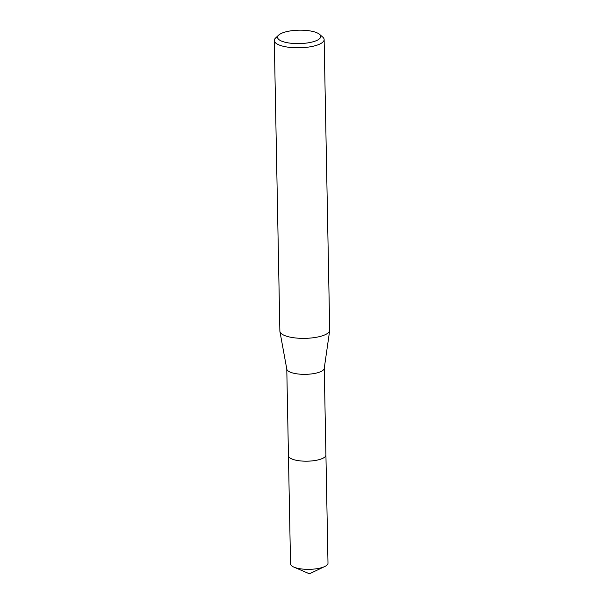 <?xml version="1.0" encoding="UTF-8"?>
<svg xmlns="http://www.w3.org/2000/svg" width="604" height="604" viewBox="0 0 604 604"><rect width="100%" height="100%" fill="white"/><g stroke="black" fill="none" stroke-linecap="round" stroke-linejoin="round"><path stroke-width="0.91" d="M325.911 454.835A18.747 5.821 178.9 0 1 325.926 455.008A18.732 5.821 178.9 0 1 322.234 458.564A18.732 5.821 178.9 0 1 301.366 460.995A18.732 5.821 178.9 0 1 288.455 455.718A18.747 5.821 178.9 0 1 288.448 455.552M325.911 454.88A18.739 5.821 178.9 0 1 322.234 458.572A18.739 5.821 178.9 0 1 301.177 460.98A18.739 5.821 178.9 0 1 288.448 455.605M319.516 34.307L322.71 37.071A24.923 7.746 178.9 0 1 324.129 39.57L329.709 330.131A24.923 7.746 178.9 0 1 329.686 330.524L324.227 368.448A18.732 5.821 178.9 0 1 320.565 371.717A18.732 5.821 178.9 0 1 300.15 374.186A18.732 5.821 178.9 0 1 286.817 369.165L279.909 331.483A24.923 7.746 178.9 0 1 279.871 331.09L274.291 40.528A24.923 7.746 178.9 0 1 275.613 37.977L278.693 35.092A21.601 6.712 178.9 0 1 281.804 33.197A21.601 6.712 178.9 0 1 302.37 30.2A21.601 6.712 178.9 0 1 319.516 34.307A21.601 6.712 178.9 0 1 316.496 40.589A21.601 6.712 178.9 0 1 289.127 43.012A21.601 6.712 178.9 0 1 278.693 35.092M329.686 330.524A24.923 7.746 178.9 0 1 324.809 334.88A24.923 7.746 178.9 0 1 297.644 338.157A24.923 7.746 178.9 0 1 279.909 331.483M324.129 39.57A24.923 7.746 178.9 0 1 319.229 44.319A24.923 7.746 178.9 0 1 291.468 47.55A24.923 7.746 178.9 0 1 274.291 40.528M288.448 455.726A18.747 5.821 178.9 0 0 296.02 460.233A18.747 5.821 178.9 0 0 315.658 460.414A18.747 5.821 178.9 0 0 325.926 455.008L327.995 563.162A18.732 5.821 178.9 0 1 324.763 566.522A18.732 5.821 178.9 0 1 298.104 568.387A18.732 5.821 178.9 0 1 293.884 567.111A18.732 5.821 178.9 0 1 290.532 563.879L286.787 369.021M325.918 455.001L324.25 368.297M324.763 566.522L309.459 573.8L293.884 567.111"/></g></svg>
